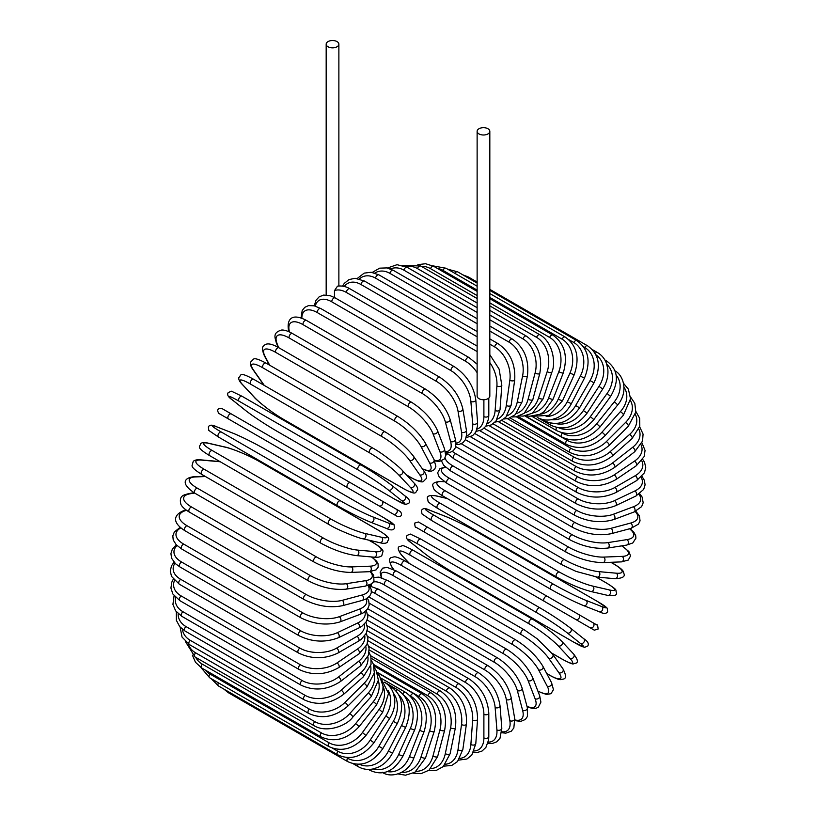 <?xml version="1.0" encoding="UTF-8"?>
<svg xmlns="http://www.w3.org/2000/svg" width="816" height="816" viewBox="0 0 816 816"><rect width="100%" height="100%" fill="white"/><g stroke="black" fill="none" stroke-linecap="round" stroke-linejoin="round"><path stroke-width="1.22" d="M418.557 522.046L592.946 622.73A2.887 2.356 120 0 1 593.548 626.413A2.887 2.356 120 0 1 590.07 627.728L584.684 624.628A2.887 1.663 120 0 0 584.705 624.638M334.478 290.639L337.498 286.161C344.434 285.192 349.554 288.538 349.88 288.772A2.887 1.663 -60 0 0 347.657 289.547A2.887 1.663 -60 0 0 346.392 292.454A25.959 14.994 -120 0 0 334.478 290.639L334.478 297.514M328.032 41.596A6.344 3.662 0 0 0 326.176 44.186A6.344 3.662 0 0 0 330.092 47.573A6.344 3.662 0 0 0 337.008 46.777A6.344 3.662 0 0 0 338.875 44.186A6.344 3.662 0 0 0 334.958 40.8A6.344 3.662 0 0 0 328.032 41.596M477.125 131.335L477.125 396.086A6.344 3.662 0 0 0 481.042 399.473A6.344 3.662 0 0 0 487.968 398.677A6.344 3.662 0 0 0 489.824 396.086L489.824 131.335A6.344 3.662 0 0 0 485.908 127.949A6.344 3.662 0 0 0 478.992 128.744A6.344 3.662 0 0 0 477.125 131.335A6.344 3.662 0 0 0 481.042 134.722A6.344 3.662 0 0 0 487.968 133.926A6.344 3.662 0 0 0 489.824 131.335M347.555 487.713L228.429 418.934A2.887 1.663 -60 0 1 228.429 415.609A2.887 1.663 -60 0 1 231.316 413.936L350.441 482.715A2.887 1.663 120 0 0 347.555 484.388A2.887 1.663 120 0 0 347.555 487.713L378.899 505.808A2.887 2.356 -60 0 0 382.378 504.492A2.887 2.356 -60 0 0 381.786 500.81L400.33 511.52M393.322 514.141L378.899 505.808L393.322 514.141A2.887 2.356 -60 0 0 396.8 512.815A2.887 2.356 -60 0 0 396.209 509.143L400.452 511.591C402.563 515.069 401.584 516.722 397.525 516.559L393.322 514.141M268.811 442.252L387.947 511.03A2.887 1.663 120 0 0 387.967 511.04L268.811 442.252A2.887 1.663 120 0 0 268.841 442.272L237.476 424.157L268.811 442.252M228.429 418.934L237.476 424.157A2.887 2.356 120 0 1 237.436 424.136M367.18 620.048L469.006 678.841C481.073 687.113 487.672 698.547 488.804 713.133L488.804 736.695A2.887 1.663 180 0 1 487.03 738.225A2.887 1.663 180 0 1 483.888 737.868L483.888 714.316A25.959 14.994 -120 0 0 465.528 682.513L367.261 625.78M474.178 750.965A25.959 14.994 -120 0 0 483.888 737.868M469.006 678.841A2.887 1.663 120 0 0 466.783 679.616A2.887 1.663 120 0 0 465.528 682.513M488.804 713.133A2.887 1.663 180 0 1 487.03 714.673A2.887 1.663 180 0 1 483.888 714.316M487.846 743.366L492.405 743.478L496.73 741.826L499.984 738.307L501.809 728.29A2.887 1.805 175.5 0 1 500.106 730.116A2.887 1.805 175.5 0 1 496.903 729.902L495.128 707.462A25.959 13.627 -124.2 0 0 475.167 676.668L367.822 614.693M488.203 742.101A25.959 13.627 -124.2 0 0 496.903 729.902M501.809 728.29L500.035 705.85A2.887 1.805 175.5 0 1 498.331 707.676A2.887 1.805 175.5 0 1 495.128 707.462M500.035 705.85C497.882 692.009 490.753 680.983 478.645 672.792A2.887 1.663 120 0 0 476.34 673.649A2.887 1.663 120 0 0 475.167 676.668M501.748 732.737L505.818 733.166L511.285 731.207L513.845 727.943L514.702 718.621A2.887 1.928 170.5 0 1 513.101 720.732A2.887 1.928 170.5 0 1 509.847 720.671L506.297 699.516A25.959 12.158 -128 0 0 484.755 669.885L369.22 603.177M501.84 731.768A25.959 12.158 -128 0 0 509.847 720.671M514.702 718.621L511.153 697.476A2.887 1.928 170.5 0 1 509.561 699.587A2.887 1.928 170.5 0 1 506.297 699.516M511.153 697.476C507.991 684.451 500.341 673.904 488.203 665.815A2.887 1.663 120 0 0 485.826 666.764A2.887 1.663 120 0 0 484.755 669.885M369.077 597.037A2.887 1.663 120 0 0 368.924 596.965L488.203 665.815M514.947 720.62L520.7 721.405L525.392 719.457L527.422 716.438L527.36 707.758A2.887 2.04 165 0 1 525.922 710.155A2.887 2.04 165 0 1 522.597 710.246L517.324 690.55A25.959 10.598 -131.6 0 0 494.21 662.215L375.085 593.436A25.959 10.598 -131.6 0 0 371.443 591.651M514.876 719.916A25.959 10.598 -131.6 0 0 522.597 710.246M527.36 707.758L522.077 688.051A2.887 2.04 165 0 1 520.639 690.448A2.887 2.04 165 0 1 517.324 690.55M522.077 688.051C517.925 675.944 509.776 665.917 497.627 657.971A2.887 1.663 120 0 0 495.159 659.012A2.887 1.663 120 0 0 494.21 662.215M497.627 657.971L378.491 589.193A2.887 1.663 120 0 0 376.033 590.233A2.887 1.663 120 0 0 375.085 593.436M527.116 706.86L532.246 708.41L536 708.288L538.315 707.227L540.906 702.107L539.682 695.773A2.887 2.132 158.9 0 1 538.448 698.455A2.887 2.132 158.9 0 1 535.082 698.72L528.105 680.615A25.959 8.956 -134.9 0 0 503.462 653.718L384.336 584.939A25.959 8.956 -134.9 0 0 373.32 582.155M526.993 706.391A25.959 8.956 -134.9 0 0 535.082 698.72M371.596 583.848A25.959 8.956 -134.9 0 0 371.219 586.204M539.682 695.773L532.705 677.668A2.887 2.132 158.9 0 1 531.471 680.35A2.887 2.132 158.9 0 1 528.105 680.615M532.705 677.668C527.595 666.55 518.966 657.104 506.818 649.312A2.887 1.663 120 0 0 504.288 650.454A2.887 1.663 120 0 0 503.462 653.718M506.818 649.312L387.692 580.533A2.887 1.663 120 0 0 385.152 581.675A2.887 1.663 120 0 0 384.336 584.939M537.958 691.285L546.404 694.457L551.004 693.702L553.452 689.653L551.585 682.757A2.887 2.213 152.2 0 1 550.606 685.715A2.887 2.213 152.2 0 1 547.179 686.164L538.56 669.793A25.959 7.252 -138.1 0 0 512.438 644.467L393.312 575.688A25.959 7.252 -138.1 0 0 381.786 577.81M537.846 691.009A25.959 7.252 -138.1 0 0 547.179 686.164M551.585 682.757L542.956 666.386A2.887 2.213 152.2 0 1 541.987 669.344A2.887 2.213 152.2 0 1 538.56 669.793M542.956 666.386C536.928 656.35 527.85 647.516 515.732 639.897A2.887 1.663 120 0 0 513.121 641.141A2.887 1.663 120 0 0 512.438 644.467M515.732 639.897L396.607 571.118A2.887 1.663 120 0 0 393.995 572.363A2.887 1.663 120 0 0 393.312 575.688M546.669 673.435L549.637 675.148A2.887 1.663 120 0 0 549.964 675.444C561.296 681.482 560.725 679.31 563.285 679.096C566.345 678.596 566.233 675.179 562.948 668.824A2.887 2.275 144.9 0 1 562.285 672.027A2.887 2.275 144.9 0 1 558.817 672.68L548.617 658.175A25.959 5.488 -141.2 0 0 521.077 634.511L401.951 565.733A25.959 5.488 -141.2 0 0 392.771 568.201L393.761 569.609M549.637 675.148A25.959 5.488 -141.2 0 0 558.817 672.68M562.948 668.824L552.748 654.32A2.887 2.275 144.9 0 1 552.085 657.523A2.887 2.275 144.9 0 1 548.617 658.175M524.617 630.115A2.887 1.663 120 0 0 524.29 629.819A2.887 1.663 120 0 0 521.608 631.166A2.887 1.663 120 0 0 521.077 634.511M405.481 561.337A2.887 1.663 120 0 0 405.154 561.041A2.887 1.663 120 0 0 402.472 562.387A2.887 1.663 120 0 0 401.951 565.733M552.748 654.32L537.193 638.785L524.29 629.819L405.154 561.041C393.822 555.002 394.393 557.175 391.833 557.399C388.773 557.889 388.885 561.306 392.18 567.661A2.887 2.275 -35.1 0 0 392.771 568.201M551.932 653.208L562.071 659.063A2.887 1.663 120 0 0 562.295 659.246C575.892 666.325 572.026 663.357 575.647 663.235C578.493 662.592 577.83 659.542 573.679 654.095A2.887 2.315 137 0 1 573.393 657.512A2.887 2.315 137 0 1 569.894 658.379L558.195 645.833A25.959 3.682 -144.2 0 0 529.309 623.954L410.183 555.176A25.959 3.682 -144.2 0 0 402.349 555.859L409.55 563.581M562.071 659.063A25.959 3.682 -144.2 0 0 569.894 658.379M573.679 654.095L561.979 641.549A2.887 2.315 137 0 1 561.694 644.966A2.887 2.315 137 0 1 558.195 645.833M532.654 619.324A2.887 1.663 120 0 0 532.42 619.14A2.887 1.663 120 0 0 529.666 620.588A2.887 1.663 120 0 0 529.309 623.954M413.518 550.545A2.887 1.663 120 0 0 413.294 550.361A2.887 1.663 120 0 0 410.54 551.81A2.887 1.663 120 0 0 410.183 555.176M561.979 641.549C554.288 633.848 544.435 626.372 532.42 619.14L413.294 550.361C399.707 543.283 403.563 546.251 399.942 546.363C397.106 547.016 397.759 550.066 401.911 555.512A2.887 2.315 -43 0 0 402.349 555.859M573.781 642.182A2.887 1.663 120 0 0 573.903 642.263L584.562 647.374L587.775 645.997C589.162 643.783 587.806 641.345 583.705 638.683A2.887 2.346 128.6 0 1 583.848 642.263A2.887 2.346 128.6 0 1 580.339 643.355L567.232 632.879A25.959 1.846 -147.1 0 0 537.071 612.857L417.945 544.078A25.959 1.846 -147.1 0 0 411.386 542.905L424.493 553.381A25.959 1.846 -147.1 0 0 454.655 573.403L573.781 642.182A25.959 1.846 -147.1 0 0 580.339 643.355M583.471 638.52A2.887 2.346 128.6 0 1 583.705 638.683L570.588 628.208A2.887 2.346 128.6 0 1 570.731 631.788A2.887 2.346 128.6 0 1 567.232 632.879M539.947 607.879L421.066 539.243A2.887 1.663 120 0 0 420.944 539.162L540.08 607.94A2.887 1.663 120 0 1 540.192 608.022A25.959 1.846 32.9 0 1 570.353 628.045A2.887 2.346 128.6 0 1 570.588 628.208C562.204 621.751 552.034 614.999 540.08 607.94A2.887 1.663 120 0 0 537.254 609.501A2.887 1.663 120 0 0 537.071 612.857M410.927 542.538A2.887 2.346 -51.4 0 0 411.142 542.742C407.041 540.08 405.685 537.642 407.072 535.429L410.295 534.052L420.944 539.162A2.887 1.663 120 0 0 418.129 540.722A2.887 1.663 120 0 0 417.945 544.078M424.045 553.024A2.887 2.346 -51.4 0 0 424.259 553.217L411.142 542.742A2.887 2.346 -51.4 0 0 411.386 542.905M573.903 642.263L454.777 573.485C442.823 566.426 432.643 559.674 424.259 553.217A2.887 2.346 -51.4 0 0 424.493 553.381M592.946 622.73L578.524 614.407A2.887 2.356 120 0 1 579.125 618.079A2.887 2.356 120 0 1 575.637 619.405L594.303 630.176L598.148 629.024C597.73 625.576 597.363 624.271 597.057 625.097L592.946 622.73M578.524 614.407L418.445 521.985L414.599 523.138C415.018 526.585 415.385 527.891 415.691 527.054L419.791 529.421A2.887 2.356 -60 0 0 419.791 529.421L465.559 555.849A2.887 1.663 -60 0 1 465.559 555.849L584.684 624.628M547.189 596.312A2.887 1.663 120 0 0 544.303 597.975A2.887 1.663 120 0 0 544.303 601.31L425.177 532.532A2.887 1.663 120 0 1 425.177 529.196A2.887 1.663 120 0 1 428.053 527.534M478.196 532.624A25.959 1.846 27.1 0 0 445.771 516.518L430.144 510.408A25.959 1.846 27.1 0 0 434.438 515.498L553.574 584.276A25.959 1.846 27.1 0 0 585.99 600.382L601.616 606.502A2.887 2.346 111.4 0 1 602.422 610.082A2.887 2.346 111.4 0 1 599.26 611.745C603.616 613.969 606.4 613.928 607.624 611.623L607.206 608.144L597.455 601.474A2.887 1.663 120 0 0 597.322 601.402L478.196 532.624A2.887 1.663 -60 0 1 478.329 532.695A2.887 1.663 -60 0 1 478.451 532.777M601.616 606.502A25.959 1.846 27.1 0 0 597.322 601.402M585.99 600.382A2.887 2.346 111.4 0 1 586.796 603.962A2.887 2.346 111.4 0 1 583.634 605.625L599.26 611.745A2.887 2.346 111.4 0 1 598.995 611.623M550.698 589.254L431.817 520.618A2.887 1.663 120 0 1 431.684 520.557L550.82 589.336A2.887 1.663 120 0 0 550.953 589.397A25.959 1.846 -152.9 0 0 583.369 605.503A2.887 2.346 111.4 0 0 583.634 605.625C573.842 601.596 562.907 596.159 550.82 589.336A2.887 1.663 120 0 1 550.759 586.112A2.887 1.663 120 0 1 553.574 584.276M434.438 515.498A2.887 1.663 120 0 0 431.623 517.334A2.887 1.663 120 0 0 431.684 520.557L421.943 513.886L421.525 510.408C422.749 508.103 425.534 508.052 429.889 510.275A2.887 2.346 -68.6 0 0 429.593 510.194M430.144 510.408A2.887 2.346 -68.6 0 0 429.889 510.275L445.516 516.395A2.887 2.346 -68.6 0 0 445.24 516.314M445.771 516.518A2.887 2.346 -68.6 0 0 445.516 516.395C455.297 520.435 466.242 525.861 478.329 532.695L597.455 601.474M447.137 498.484L436.856 496.108A25.959 3.682 24.2 0 0 440.171 503.227L559.297 572.006A25.959 3.682 24.2 0 0 592.702 586.082L609.409 589.948A2.887 2.315 103 0 1 610.409 593.405A2.887 2.315 103 0 1 607.594 595.364C614.377 596.231 617.345 595.282 616.498 592.498C614.785 589.295 619.283 591.161 606.359 582.93A2.887 1.663 120 0 0 606.084 582.818L595.945 576.963M609.409 589.948A25.959 3.682 24.2 0 0 606.084 582.818M592.702 586.082A2.887 2.315 103 0 1 593.691 589.54A2.887 2.315 103 0 1 590.876 591.498L607.594 595.364M559.297 572.006A2.887 1.663 120 0 0 556.573 573.995A2.887 1.663 120 0 0 556.685 577.106A2.887 1.663 120 0 0 556.961 577.218M440.171 503.227A2.887 1.663 120 0 0 437.437 505.216A2.887 1.663 120 0 0 437.56 508.327A2.887 1.663 120 0 0 437.835 508.439M436.856 496.108A2.887 2.315 -77 0 0 436.336 495.893C429.542 495.026 426.574 495.975 427.431 498.76C429.134 501.962 424.636 500.096 437.56 508.327L556.685 577.106C568.966 583.889 580.36 588.683 590.876 591.498M444.465 481.787L442.741 481.634A25.959 5.488 21.2 0 0 445.21 490.814L564.335 559.592A25.959 5.488 21.2 0 0 598.597 571.618L616.253 573.189A2.887 2.275 95.1 0 1 617.426 576.524A2.887 2.275 95.1 0 1 614.978 578.697C622.129 578.371 625.148 576.759 624.036 573.862C622.955 571.526 625.117 570.945 614.224 564.142A2.887 1.663 120 0 0 613.795 564.019L610.827 562.295M616.253 573.189A25.959 5.488 21.2 0 0 613.795 564.019M598.597 571.618A2.887 2.275 95.1 0 1 599.76 574.943A2.887 2.275 95.1 0 1 597.312 577.116L614.978 578.697M564.335 559.592A2.887 1.663 120 0 0 561.694 561.724A2.887 1.663 120 0 0 561.867 564.723L576.086 571.414L597.312 577.116M445.21 490.814A2.887 1.663 120 0 0 442.568 492.946A2.887 1.663 120 0 0 442.741 495.944L561.867 564.723M442.741 481.634A2.887 2.275 -84.9 0 0 441.986 481.389C434.836 481.726 431.817 483.337 432.919 486.234C434.01 488.56 431.837 489.141 442.741 495.944M445.577 467.323A25.959 7.252 18.1 0 0 449.504 478.36L568.63 547.138A25.959 7.252 18.1 0 0 603.626 557.093L622.118 556.379A25.959 7.252 18.1 0 0 621.639 545.873M622.118 556.379A2.887 2.213 87.8 0 1 623.434 559.572A2.887 2.213 87.8 0 1 621.364 561.887L628.269 560.072L630.554 555.91L628.901 551.555L621.935 545.833M603.626 557.093A2.887 2.213 87.8 0 1 604.942 560.286A2.887 2.213 87.8 0 1 602.881 562.612L621.364 561.887M568.63 547.138A2.887 1.663 120 0 0 566.1 549.392A2.887 1.663 120 0 0 566.324 552.269C578.983 558.96 591.161 562.408 602.881 562.612M449.504 478.36A2.887 1.663 120 0 0 446.964 480.614A2.887 1.663 120 0 0 447.199 483.49L566.324 552.269M445.118 457.817A25.959 8.956 14.9 0 0 453.023 465.956L572.159 534.735A25.959 8.956 14.9 0 0 607.767 542.63L626.933 539.621A25.959 8.956 14.9 0 0 629.534 528.778M626.933 539.621A2.887 2.132 81.1 0 1 628.391 542.671A2.887 2.132 81.1 0 1 626.688 545.078L632.777 542.977L635.919 538.162L635.684 535.633L633.91 532.318L630.003 528.656M447.566 453.961A25.959 8.956 14.9 0 0 445.709 455.481M607.767 542.63A2.887 2.132 81.1 0 1 609.226 545.68A2.887 2.132 81.1 0 1 607.512 548.097L626.688 545.078M572.159 534.735A2.887 1.663 120 0 0 569.741 537.081A2.887 1.663 120 0 0 570.017 539.855C582.838 546.475 595.333 549.219 607.512 548.097M453.023 465.956A2.887 1.663 120 0 0 450.605 468.302A2.887 1.663 120 0 0 450.891 471.077L570.017 539.855M452.39 451.442A25.959 10.598 11.6 0 0 455.756 453.696L574.882 522.475A25.959 10.598 11.6 0 0 610.98 528.329L630.686 523.046A25.959 10.598 11.6 0 0 635.195 511.53M630.686 523.046A2.887 2.04 75 0 1 632.257 525.963A2.887 2.04 75 0 1 630.901 528.411L638.449 524.127L640.05 520.853L639.387 515.824L635.837 511.234M610.98 528.329A2.887 2.04 75 0 1 612.551 531.247A2.887 2.04 75 0 1 611.194 533.695L630.901 528.411M574.882 522.475A2.887 1.663 120 0 0 572.597 524.902A2.887 1.663 120 0 0 572.914 527.554C585.878 534.103 598.638 536.153 611.194 533.695M455.756 453.696A2.887 1.663 120 0 0 453.461 456.124A2.887 1.663 120 0 0 453.788 458.776L572.914 527.554M461.264 443.751L576.8 510.459A25.959 12.158 8 0 0 613.244 514.294L633.328 506.787A25.959 12.158 8 0 0 638.938 494.302M633.328 506.787A2.887 1.928 69.5 0 1 635.011 509.582A2.887 1.928 69.5 0 1 633.981 512.02L641.631 506.624L643.181 502.768L642.131 497.056L639.734 493.741M613.244 514.294A2.887 1.928 69.5 0 1 614.927 517.089A2.887 1.928 69.5 0 1 613.897 519.527L633.981 512.02M576.8 510.459A2.887 1.663 120 0 0 574.637 512.938A2.887 1.663 120 0 0 575.005 515.477C588.071 521.944 601.035 523.301 613.897 519.527M455.879 446.699L455.736 446.617A2.887 1.663 120 0 0 455.879 446.699L575.005 515.477M470.536 436.784L577.881 498.76A25.959 13.627 4.2 0 0 614.53 500.647L634.848 490.967A25.959 13.627 4.2 0 0 641.07 477.329M634.848 490.967A2.887 1.805 64.5 0 1 636.643 493.629A2.887 1.805 64.5 0 1 635.919 496.026L643.671 489.427L645.089 484.847L644.354 480.277L641.988 476.391M614.53 500.647A2.887 1.805 64.5 0 1 616.325 503.309A2.887 1.805 64.5 0 1 615.59 505.706L635.919 496.026M577.881 498.76A2.887 1.663 120 0 0 575.861 501.279A2.887 1.663 120 0 0 576.259 503.707C589.417 510.102 602.524 510.765 615.59 505.706M479.859 430.746L578.126 487.489A25.959 14.994 0 0 0 614.846 487.489L635.246 475.708A25.959 14.994 0 0 0 641.723 460.754M635.246 475.708A2.887 1.663 60 0 1 637.133 478.247A2.887 1.663 60 0 1 636.684 480.563L644.477 472.77L645.731 467.425L644.528 462.244L642.702 459.367M614.846 487.489A2.887 1.663 60 0 1 616.733 490.028A2.887 1.663 60 0 1 616.284 492.334L636.684 480.563M578.126 487.489A2.887 1.663 120 0 0 576.239 490.028A2.887 1.663 120 0 0 576.688 492.334C589.886 498.647 603.085 498.647 616.284 492.334M489.172 425.697L577.524 476.707A25.959 16.238 -4.5 0 0 614.173 474.902L634.501 461.122A25.959 16.238 -4.5 0 0 640.978 444.689M634.501 461.122A2.887 1.51 55.8 0 1 636.47 463.539A2.887 1.51 55.8 0 1 636.296 465.752L644.12 456.623L645.068 450.463L641.927 442.792M614.173 474.902A2.887 1.51 55.8 0 1 616.151 477.329A2.887 1.51 55.8 0 1 615.978 479.533L636.296 465.752M577.524 476.707A2.887 1.663 120 0 0 575.79 479.257A2.887 1.663 120 0 0 576.259 481.45C589.489 487.693 602.728 487.05 615.978 479.533M498.403 421.668L576.096 466.528A25.959 17.36 -9.5 0 0 612.53 463.009L632.624 447.321A25.959 17.36 -9.5 0 0 638.846 429.236M632.624 447.321A2.887 1.346 52 0 1 634.685 449.626A2.887 1.346 52 0 1 634.746 451.707L642.569 441.048L643.069 434.081L639.652 426.778M612.53 463.009A2.887 1.346 52 0 1 614.591 465.314A2.887 1.346 52 0 1 614.662 467.395L634.746 451.707M576.096 466.528A2.887 1.663 120 0 0 574.505 469.057A2.887 1.663 120 0 0 575.005 471.138C588.244 477.309 601.463 476.065 614.662 467.395M507.481 418.7L573.832 457.001A25.959 18.36 -15 0 0 609.919 451.88L629.626 434.408A25.959 18.36 -15 0 0 635.338 414.477M629.626 434.408A2.887 1.173 48.4 0 1 631.768 436.591A2.887 1.173 48.4 0 1 632.074 438.529L639.805 426.156L639.642 418.231L635.868 411.448M609.919 451.88A2.887 1.173 48.4 0 1 612.071 454.063A2.887 1.173 48.4 0 1 612.367 456.001L632.074 438.529M573.832 457.001A2.887 1.663 120 0 0 572.393 459.5A2.887 1.663 120 0 0 572.914 461.468C586.143 467.588 599.301 465.763 612.367 456.001M516.334 416.792L570.761 448.219A25.959 19.217 -21.1 0 0 606.37 441.599L625.535 422.484A25.959 19.217 -21.1 0 0 630.411 400.483M625.535 422.484A2.887 1 45.1 0 1 627.769 424.555A2.887 1 45.1 0 1 628.279 426.329L635.807 412.039L634.817 403.379L630.523 396.933M606.37 441.599A2.887 1 45.1 0 1 608.593 443.68A2.887 1 45.1 0 1 609.103 445.454L628.279 426.329M570.761 448.219A2.887 1.663 120 0 0 570.017 452.523C583.226 458.592 596.261 456.246 609.103 445.454M524.892 415.976L566.906 440.232A25.959 19.921 -27.8 0 0 601.902 432.266L620.395 411.631A25.959 19.921 -27.8 0 0 624.046 387.355M620.395 411.631A2.887 0.806 41.9 0 1 622.69 413.59A2.887 0.806 41.9 0 1 623.404 415.201L630.544 398.769L628.381 389.161L623.587 383.398M601.902 432.266A2.887 0.806 41.9 0 1 604.207 434.224A2.887 0.806 41.9 0 1 604.911 435.826L623.404 415.201M566.906 440.232A2.887 1.663 120 0 0 566.324 444.363C579.513 450.401 592.375 447.556 604.911 435.826M561.622 432.715L562.295 433.102A25.959 20.482 -35.1 0 0 596.557 423.932L614.213 401.951A25.959 20.482 -35.1 0 0 616.172 375.227M614.213 401.951A2.887 0.612 38.8 0 1 616.6 403.798A2.887 0.612 38.8 0 1 617.488 405.205C628.871 392.088 623.516 374.381 614.224 370.525M596.557 423.932A2.887 0.612 38.8 0 1 598.934 425.768A2.887 0.612 38.8 0 1 599.821 427.186L617.488 405.205M562.295 433.102A2.887 1.663 120 0 0 561.867 437.06C575.035 443.068 587.683 439.783 599.821 427.186M558.909 427.87A25.959 20.879 -43 0 0 590.356 416.66L607.073 393.506L610.582 396.443C619.528 381.031 618.12 369.158 606.359 360.815A2.887 1.663 120 0 0 605.309 360.774M607.073 393.506A25.959 20.879 -43 0 0 606.778 364.283M590.356 416.66L593.864 419.608L610.582 396.443M556.604 427.472A2.887 1.663 120 0 0 556.685 430.654C569.833 436.652 582.226 432.97 593.864 419.608M555.512 423.504A25.959 21.114 -51.4 0 0 583.369 410.519L598.995 386.356L602.728 388.967C606.778 382.51 608.471 375.901 607.808 369.158L606.625 363.834C604.84 358.846 601.78 355.082 597.455 352.553A2.887 1.663 120 0 0 595.15 353.42M598.995 386.356A25.959 21.114 -51.4 0 0 595.874 354.746M583.369 410.519L587.102 413.131L602.728 388.967M550.331 423.055A2.887 1.663 120 0 0 550.82 425.207C563.938 431.205 576.035 427.176 587.102 413.131M551.3 419.689A25.959 21.196 -60 0 0 575.637 405.542L590.07 380.562L594.007 382.837C601.463 366.496 599.311 354.154 587.571 345.811A2.887 1.663 120 0 0 584.684 347.473L583.501 346.79M590.07 380.562A25.959 21.196 -60 0 0 584.684 347.473M466.946 277.205A2.887 1.663 -60 0 1 468.445 277.032L477.125 282.05M575.637 405.542L579.584 407.816L594.007 382.837M543.721 419.73A2.887 1.663 120 0 0 544.303 420.76C557.399 426.758 569.16 422.443 579.584 407.816M546.149 416.548A25.959 21.114 -68.6 0 0 567.232 401.778L580.339 376.166L584.47 378.094C591.1 361.478 588.54 348.983 576.79 340.629A2.887 1.663 120 0 0 573.781 342.516L568.64 339.548M580.339 376.166A25.959 21.114 -68.6 0 0 573.781 342.516M454.869 273.35A2.887 1.663 -60 0 1 457.664 271.85L477.125 283.091M567.232 401.778L571.363 403.706L584.47 378.094M540.019 414.242A25.959 20.879 -77 0 0 558.195 399.248L569.894 373.198L574.199 374.768C579.952 358 576.953 345.423 565.182 337.039A2.887 1.663 120 0 0 562.071 339.15L489.824 297.442M569.894 373.198A25.959 20.879 -77 0 0 562.071 339.15M477.125 290.119L442.945 270.371A2.887 1.663 -60 0 1 446.056 268.26L477.125 286.202M442.945 270.371A25.959 20.879 -77 0 0 437.182 268.311M558.195 399.248L562.499 400.819L574.199 374.768M532.93 412.916A25.959 20.482 -84.9 0 0 548.617 397.973L558.817 371.688A2.887 0.612 21.2 0 0 561.602 372.83A2.887 0.612 21.2 0 0 563.275 372.892C568.109 356.082 564.641 343.485 552.85 335.09A2.887 1.663 120 0 0 549.637 337.426L489.824 302.899M558.817 371.688A25.959 20.482 -84.9 0 0 549.637 337.426M477.125 295.565L430.511 268.648A2.887 1.663 -60 0 1 433.714 266.312L477.125 291.373M430.511 268.648A25.959 20.482 -84.9 0 0 421.433 266.404M548.617 397.973A2.887 0.612 21.2 0 0 551.402 399.116A2.887 0.612 21.2 0 0 553.075 399.177L563.275 372.892M524.994 412.692A25.959 19.921 -92.2 0 0 538.56 397.973L547.179 371.647A2.887 0.806 18.1 0 0 550.025 372.657A2.887 0.806 18.1 0 0 551.769 372.473C556.216 362.732 552.585 341.751 539.876 334.784A2.887 1.663 120 0 0 536.581 337.355L489.824 310.355M547.179 371.647A25.959 19.921 -92.2 0 0 536.581 337.355M477.125 303.032L417.455 268.576A2.887 1.663 -60 0 1 420.74 266.006L477.125 298.554M417.455 268.576A25.959 19.921 -92.2 0 0 405.97 266.669M538.56 397.973A2.887 0.806 18.1 0 0 541.406 398.983A2.887 0.806 18.1 0 0 543.15 398.8L551.769 372.473M516.334 413.63A25.959 19.217 -98.9 0 0 528.105 399.228L535.082 373.065A2.887 1 14.9 0 0 537.989 373.952A2.887 1 14.9 0 0 539.784 373.504C542.701 356.99 538.223 344.525 526.361 336.121A2.887 1.663 120 0 0 522.995 338.915L489.824 319.77M535.082 373.065A25.959 19.217 -98.9 0 0 522.995 338.915M477.125 312.436L403.869 270.137A2.887 1.663 -60 0 1 407.225 267.342L477.125 307.703M403.869 270.137A25.959 19.217 -98.9 0 0 390.385 268.923M528.105 399.228A2.887 1 14.9 0 0 531.012 400.115A2.887 1 14.9 0 0 532.807 399.667L539.784 373.504M507.073 415.762A25.959 18.36 -105 0 0 517.324 401.737L522.597 375.941A2.887 1.173 11.6 0 0 525.565 376.706A2.887 1.173 11.6 0 0 527.401 375.992C529.319 359.795 524.321 347.494 512.407 339.099A2.887 1.663 120 0 0 508.99 342.118L489.824 331.051M522.597 375.941A25.959 18.36 -105 0 0 508.99 342.118M477.125 323.728L389.864 273.34A2.887 1.663 -60 0 1 393.271 270.32L477.125 318.73M389.864 273.34A25.959 18.36 -105 0 0 374.83 273.034M517.324 401.737A2.887 1.173 11.6 0 0 520.292 402.502A2.887 1.173 11.6 0 0 522.118 401.788L527.401 375.992M497.352 419.087A25.959 17.36 -110.5 0 0 506.297 405.491L509.847 380.256A2.887 1.346 8 0 0 512.866 380.888A2.887 1.346 8 0 0 514.712 379.899C515.62 364.13 510.092 352.063 498.127 343.689A2.887 1.663 120 0 0 496.067 344.291A2.887 1.663 120 0 0 494.669 346.933L489.824 344.138M509.847 380.256A25.959 17.36 -110.5 0 0 494.669 346.933M477.125 336.804L375.544 278.154A2.887 1.663 -60 0 1 376.941 275.512A2.887 1.663 -60 0 1 378.991 274.91L477.125 331.561M375.544 278.154A25.959 17.36 -110.5 0 0 359.417 278.909M506.297 405.491A2.887 1.346 8 0 0 509.327 406.123A2.887 1.346 8 0 0 511.163 405.144L514.712 379.899M487.295 423.565A25.959 16.238 -115.5 0 0 495.128 410.448L496.903 385.958A25.959 16.238 -115.5 0 0 489.824 362.559M496.903 385.958A2.887 1.51 4.2 0 0 499.994 386.458A2.887 1.51 4.2 0 0 501.82 385.203L499.096 369.056L489.824 354.674M477.125 351.574L361.019 284.539A2.887 1.663 -60 0 1 362.355 281.765A2.887 1.663 -60 0 1 364.497 281.071L477.125 346.106M361.019 284.539A25.959 16.238 -115.5 0 0 344.281 286.426M495.128 410.448A2.887 1.51 4.2 0 0 498.209 410.948A2.887 1.51 4.2 0 0 500.035 409.693L501.82 385.203M477.125 372.698A25.959 14.994 -120 0 0 465.528 361.233L346.392 292.454M477.013 429.155A25.959 14.994 -120 0 0 483.888 416.588L483.888 399.748M483.888 416.588A2.887 1.663 0 0 0 487.03 416.945A2.887 1.663 0 0 0 488.804 415.405L488.6 418.659L485.897 426.136L482.021 429.777L476.177 431.389M477.125 364.211L469.006 357.551A2.887 1.663 120 0 0 466.783 358.326A2.887 1.663 120 0 0 465.528 361.233M454.39 366.731A2.887 1.663 120 0 0 452.084 367.588A2.887 1.663 120 0 0 450.922 370.607L331.786 301.828A2.887 1.663 -60 0 1 332.959 298.809A2.887 1.663 -60 0 1 335.264 297.952L454.39 366.731C466.497 374.921 473.637 385.948 475.789 399.789A2.887 1.805 -4.5 0 1 474.076 401.615A2.887 1.805 -4.5 0 1 470.873 401.401A25.959 13.627 -124.2 0 0 450.922 370.607M466.568 435.764A25.959 13.627 -124.2 0 0 472.658 423.841L470.873 401.401M331.786 301.828A25.959 13.627 -124.2 0 0 315.333 306.112M472.658 423.841A2.887 1.805 -4.5 0 0 475.861 424.055A2.887 1.805 -4.5 0 0 477.564 422.229L475.789 399.789M439.885 377.308A2.887 1.663 120 0 0 437.509 378.257A2.887 1.663 120 0 0 436.438 381.378L317.312 312.599A2.887 1.663 -60 0 1 318.373 309.478A2.887 1.663 -60 0 1 320.759 308.53L439.885 377.308C452.033 385.387 459.683 395.944 462.835 408.959A2.887 1.928 -9.5 0 1 461.244 411.07A2.887 1.928 -9.5 0 1 457.99 411.009A25.959 12.158 -128 0 0 436.438 381.378M456.032 443.272A25.959 12.158 -128 0 0 461.53 432.164L457.99 411.009M317.312 312.599A25.959 12.158 -128 0 0 301.869 318.23M461.53 432.164A2.887 1.928 -9.5 0 0 464.783 432.225A2.887 1.928 -9.5 0 0 466.385 430.114L462.835 408.959M425.605 389.212A2.887 1.663 120 0 0 423.147 390.252A2.887 1.663 120 0 0 422.198 393.455L303.062 324.676A2.887 1.663 -60 0 1 304.021 321.473A2.887 1.663 -60 0 1 306.479 320.433L425.605 389.212C437.764 397.157 445.913 407.184 450.065 419.291A2.887 2.04 -15 0 1 448.627 421.688A2.887 2.04 -15 0 1 445.301 421.79A25.959 10.598 -131.6 0 0 422.198 393.455M445.383 451.544A25.959 10.598 -131.6 0 0 450.585 441.487L445.301 421.79M303.062 324.676A25.959 10.598 -131.6 0 0 289.456 331.806L289.507 331.99M450.585 441.487A2.887 2.04 -15 0 0 453.9 441.395A2.887 2.04 -15 0 0 455.338 438.998L450.065 419.291M289.456 331.806A2.887 2.04 165 0 1 288.64 330.806L288.884 331.704M411.662 402.339A2.887 1.663 120 0 0 409.122 403.481A2.887 1.663 120 0 0 408.296 406.756L289.17 337.977A2.887 1.663 -60 0 1 289.986 334.703A2.887 1.663 -60 0 1 292.526 333.56L411.662 402.339C423.8 410.132 432.429 419.587 437.549 430.695A2.887 2.132 -21.1 0 1 436.305 433.378A2.887 2.132 -21.1 0 1 432.939 433.643A25.959 8.956 -134.9 0 0 408.296 406.756M434.398 460.265A25.959 8.956 -134.9 0 0 439.916 451.748L432.939 433.643M289.17 337.977A25.959 8.956 -134.9 0 0 277.093 343.669L278.603 347.596M439.916 451.748A2.887 2.132 -21.1 0 0 443.282 451.483A2.887 2.132 -21.1 0 0 444.526 448.8L437.549 430.695M277.093 343.669A2.887 2.132 158.9 0 1 276.318 342.791L278.042 347.279M398.147 416.609A2.887 1.663 120 0 0 395.536 417.853A2.887 1.663 120 0 0 394.852 421.168L275.726 352.39A2.887 1.663 -60 0 1 276.4 349.075A2.887 1.663 -60 0 1 279.011 347.83L398.147 416.609C410.264 424.218 419.332 433.051 425.371 443.098A2.887 2.213 -27.8 0 1 424.391 446.046A2.887 2.213 -27.8 0 1 420.974 446.505A25.959 7.252 -138.1 0 0 394.852 421.168M422.29 468.731A25.959 7.252 -138.1 0 0 429.593 462.876L420.974 446.505M275.726 352.39A25.959 7.252 -138.1 0 0 265.118 356.521L269.708 365.242M429.593 462.876A2.887 2.213 -27.8 0 0 433.01 462.417A2.887 2.213 -27.8 0 0 433.99 459.469L425.371 443.098M265.118 356.521A2.887 2.213 152.2 0 1 264.415 355.807L269.249 364.966M385.489 432.194A2.887 1.663 120 0 0 385.172 431.899A2.887 1.663 120 0 0 382.48 433.245A2.887 1.663 120 0 0 381.959 436.591L262.834 367.812A2.887 1.663 -60 0 1 263.354 364.466A2.887 1.663 -60 0 1 266.036 363.12L385.172 431.899C397.239 439.324 406.725 447.494 413.62 456.399A2.887 2.275 -35.1 0 1 412.967 459.602A2.887 2.275 -35.1 0 1 409.499 460.255A25.959 5.488 -141.2 0 0 381.959 436.591M406.47 474.881L410.519 477.227A25.959 5.488 -141.2 0 0 419.699 474.759L409.499 460.255M262.834 367.812A25.959 5.488 -141.2 0 0 253.654 370.28L263.854 384.785A25.959 5.488 -141.2 0 0 264.333 385.458M419.699 474.759A2.887 2.275 -35.1 0 0 423.167 474.106A2.887 2.275 -35.1 0 0 423.82 470.903L413.62 456.399M410.519 477.227A2.887 1.663 120 0 0 410.846 477.523C418.006 481.369 422.209 482.674 423.433 481.45L426.38 478.411C426.89 476.483 426.044 473.984 423.82 470.903M263.854 384.785A2.887 2.275 144.9 0 1 263.252 384.244L263.996 385.264M253.654 370.28A2.887 2.275 144.9 0 1 253.052 369.74L263.252 384.244M373.055 448.28A2.887 1.663 120 0 0 372.83 448.096A2.887 1.663 120 0 0 370.076 449.545A2.887 1.663 120 0 0 369.719 452.911L250.583 384.132A2.887 1.663 -60 0 1 250.951 380.766A2.887 1.663 -60 0 1 253.705 379.318A2.887 1.663 -60 0 1 253.929 379.501M250.583 384.132A25.959 3.682 -144.2 0 0 242.76 384.815L254.459 397.361A25.959 3.682 -144.2 0 0 283.346 419.24L402.482 488.019A25.959 3.682 -144.2 0 0 410.305 487.336L398.606 474.8A25.959 3.682 -144.2 0 0 369.719 452.911M398.606 474.8A2.887 2.315 -43 0 0 402.104 473.923A2.887 2.315 -43 0 0 402.39 470.516C400.401 467.711 383.122 453.625 372.83 448.096L253.705 379.318C238.099 370.801 241.567 375.85 238.823 377.492C238.415 379.389 239.578 381.715 242.321 384.469L254.021 397.015A2.887 2.315 137 0 0 254.459 397.361M410.305 487.336A2.887 2.315 -43 0 0 413.804 486.469A2.887 2.315 -43 0 0 414.089 483.052L402.39 470.516M402.482 488.019A2.887 1.663 120 0 0 402.706 488.203C418.302 496.72 414.844 491.671 417.578 490.028C417.996 488.131 416.833 485.806 414.089 483.052M239.088 401.217A25.959 1.846 -147.1 0 0 232.529 400.044L245.647 410.519A25.959 1.846 -147.1 0 0 275.808 430.542L394.934 499.321A25.959 1.846 -147.1 0 0 401.492 500.494L388.375 490.018A2.887 2.346 -51.4 0 0 391.884 488.927A2.887 2.346 -51.4 0 0 391.741 485.347A2.887 2.346 -51.4 0 0 391.507 485.183A25.959 1.846 32.9 0 0 361.345 465.161A2.887 1.663 120 0 0 361.223 465.079A2.887 1.663 120 0 0 358.408 466.64A2.887 1.663 120 0 0 358.224 469.996L239.088 401.217A2.887 1.663 -60 0 1 239.272 397.861A2.887 1.663 -60 0 1 242.097 396.301A2.887 1.663 -60 0 1 242.219 396.382L361.09 465.018M388.375 490.018A25.959 1.846 -147.1 0 0 358.224 469.996M401.492 500.494A2.887 2.346 -51.4 0 0 404.991 499.402A2.887 2.346 -51.4 0 0 404.858 495.822A2.887 2.346 -51.4 0 0 404.614 495.659M225.93 410.836L396.209 509.143M231.316 413.936L221.728 408.408C217.668 408.245 216.699 409.897 218.8 413.375L237.476 424.157M340.425 500.81A2.887 1.663 120 0 0 337.61 502.656A2.887 1.663 120 0 0 337.671 505.869A2.887 1.663 120 0 0 337.804 505.94A25.959 1.846 -152.9 0 0 370.229 522.046A2.887 2.346 -68.6 0 0 370.484 522.169A2.887 2.346 -68.6 0 0 373.657 520.496A2.887 2.346 -68.6 0 0 372.851 516.916L388.477 523.036A25.959 1.846 27.1 0 0 384.183 517.946L265.047 449.167A25.959 1.846 27.1 0 0 232.631 433.061L217.005 426.941A25.959 1.846 27.1 0 0 221.299 432.031L340.425 500.81A25.959 1.846 27.1 0 0 372.851 516.916M337.549 505.787L218.678 437.162A2.887 1.663 -60 0 1 218.545 437.09A2.887 1.663 -60 0 1 218.484 433.877A2.887 1.663 -60 0 1 221.299 432.031M385.856 528.166A2.887 2.346 -68.6 0 0 386.111 528.289A2.887 2.346 -68.6 0 0 389.283 526.616A2.887 2.346 -68.6 0 0 388.477 523.036M232.091 432.847A2.887 2.346 111.4 0 1 232.366 432.939A2.887 2.346 111.4 0 1 232.631 433.061M216.454 426.727A2.887 2.346 111.4 0 1 216.74 426.819A2.887 2.346 111.4 0 1 217.005 426.941M209.916 455.746A2.887 1.663 -60 0 1 209.641 455.634L328.766 524.413C338.701 530.563 359.54 538.489 362.957 538.805A2.887 2.315 -77 0 0 365.772 536.846A2.887 2.315 -77 0 0 364.783 533.389L381.49 537.254A25.959 3.682 24.2 0 0 378.165 530.125L259.039 461.346A25.959 3.682 24.2 0 0 225.644 447.27L208.927 443.414A25.959 3.682 24.2 0 0 212.252 450.534L331.378 519.313A2.887 1.663 120 0 0 328.644 521.302A2.887 1.663 120 0 0 328.766 524.413A2.887 1.663 120 0 0 329.042 524.525M331.378 519.313A25.959 3.682 24.2 0 0 364.783 533.389M208.927 443.414A2.887 2.315 103 0 0 208.406 443.2C204.653 442.211 202.052 442.364 200.624 443.669C200.563 446.862 194.463 446.383 209.641 455.634A2.887 1.663 -60 0 1 209.518 452.523A2.887 1.663 -60 0 1 212.252 450.534M362.957 538.805L379.664 542.671A2.887 2.315 -77 0 0 382.48 540.712A2.887 2.315 -77 0 0 381.49 537.254M379.664 542.671C383.428 543.67 386.019 543.507 387.457 542.212C387.518 539.009 393.618 539.488 378.44 530.237A2.887 1.663 120 0 0 378.165 530.125M378.44 530.237L259.315 461.458C249.38 455.308 228.541 447.382 225.124 447.066A2.887 2.315 103 0 1 225.644 447.27M220.279 461.774A25.959 5.488 21.2 0 0 219.443 461.693L201.787 460.112A25.959 5.488 21.2 0 0 204.245 469.292L323.371 538.07A2.887 1.663 120 0 0 320.729 540.202A2.887 1.663 120 0 0 320.912 543.201C333.377 549.933 345.188 554.064 356.357 555.594A2.887 2.275 -84.9 0 0 358.795 553.421A2.887 2.275 -84.9 0 0 357.632 550.096L375.299 551.667A25.959 5.488 21.2 0 0 372.83 542.487L368.781 540.151M323.371 538.07A25.959 5.488 21.2 0 0 357.632 550.096M202.205 474.555A2.887 1.663 -60 0 1 201.776 474.422A2.887 1.663 -60 0 1 201.603 471.424A2.887 1.663 -60 0 1 204.245 469.292M356.357 555.594L374.014 557.175A2.887 2.275 -84.9 0 0 376.462 555.002A2.887 2.275 -84.9 0 0 375.299 551.667M374.014 557.175C377.788 557.552 380.378 557.042 381.796 555.635L382.959 551.565C383.408 549.882 380.174 546.904 373.259 542.62A2.887 1.663 120 0 0 372.83 542.487M219.943 461.581L218.688 461.448A2.887 2.275 95.1 0 1 219.443 461.693M218.688 461.448L201.022 459.867A2.887 2.275 95.1 0 1 201.787 460.112M205.459 476.544L195.605 476.921A25.959 7.252 18.1 0 0 197.329 488.172L316.455 556.951A2.887 1.663 120 0 0 313.925 559.195A2.887 1.663 120 0 0 314.15 562.081C326.808 568.772 338.997 572.21 350.707 572.414A2.887 2.213 -92.2 0 0 352.777 570.098A2.887 2.213 -92.2 0 0 351.451 566.906L369.944 566.182A25.959 7.252 18.1 0 0 371.372 556.93M316.455 556.951A25.959 7.252 18.1 0 0 351.451 566.906M314.15 562.081L195.024 493.303A2.887 1.663 -60 0 1 194.8 490.416A2.887 1.663 -60 0 1 197.329 488.172M350.707 572.414L369.189 571.7A2.887 2.213 -92.2 0 0 371.26 569.374A2.887 2.213 -92.2 0 0 369.944 566.182M204.989 476.269L194.636 476.677A2.887 2.213 87.8 0 1 195.605 476.921M194.616 493.068L190.465 493.721A25.959 8.956 14.9 0 0 191.566 507.022L310.692 575.8A2.887 1.663 120 0 0 308.275 578.146A2.887 1.663 120 0 0 308.56 580.921C321.382 587.54 333.877 590.284 346.055 589.162A2.887 2.132 -98.9 0 0 347.759 586.745A2.887 2.132 -98.9 0 0 346.31 583.695L365.476 580.686A25.959 8.956 14.9 0 0 370.097 571.649M310.692 575.8A25.959 8.956 14.9 0 0 346.31 583.695M308.56 580.921L189.424 512.142A2.887 1.663 -60 0 1 189.149 509.368A2.887 1.663 -60 0 1 191.566 507.022M346.055 589.162L365.221 586.153A2.887 2.132 -98.9 0 0 366.935 583.736A2.887 2.132 -98.9 0 0 365.476 580.686M194.065 492.731L189.312 493.486A2.887 2.132 81.1 0 1 190.465 493.721M186.548 510.316L186.374 510.357A25.959 10.598 11.6 0 0 186.997 525.708L306.133 594.487A2.887 1.663 120 0 0 303.838 596.914A2.887 1.663 120 0 0 304.154 599.566C317.118 606.115 329.878 608.165 342.434 605.707A2.887 2.04 -105 0 0 343.791 603.259A2.887 2.04 -105 0 0 342.22 600.341L361.927 595.058A25.959 10.598 11.6 0 0 368.026 585.521M306.133 594.487A25.959 10.598 11.6 0 0 342.22 600.341M304.154 599.566L185.028 530.788A2.887 1.663 -60 0 1 184.702 528.136A2.887 1.663 -60 0 1 186.997 525.708M342.434 605.707L362.141 600.423A2.887 2.04 -105 0 0 363.497 597.975A2.887 2.04 -105 0 0 361.927 595.058M185.997 509.908L185.099 510.153A2.887 2.04 75 0 1 186.374 510.357M180.815 527.891A25.959 12.158 8 0 0 183.661 544.088L302.787 612.867A2.887 1.663 120 0 0 300.625 615.346A2.887 1.663 120 0 0 300.992 617.885C314.058 624.352 327.022 625.709 339.884 621.935A2.887 1.928 -110.5 0 0 340.915 619.497A2.887 1.928 -110.5 0 0 339.232 616.702L359.315 609.195A25.959 12.158 8 0 0 366.2 598.883M302.787 612.867A25.959 12.158 8 0 0 339.232 616.702M300.992 617.885L181.866 549.107A2.887 1.663 -60 0 1 181.499 546.567A2.887 1.663 -60 0 1 183.661 544.088M339.884 621.935L359.968 614.428A2.887 1.928 -110.5 0 0 360.998 611.99A2.887 1.928 -110.5 0 0 359.315 609.195M177.062 545.618A25.959 13.627 4.2 0 0 181.57 562.01L300.706 630.788A2.887 1.663 120 0 0 298.676 633.308A2.887 1.663 120 0 0 299.084 635.735C312.232 642.121 325.339 642.794 338.416 637.724A2.887 1.805 -115.5 0 0 339.14 635.338A2.887 1.805 -115.5 0 0 337.355 632.675L357.673 622.996A25.959 13.627 4.2 0 0 364.956 611.765M300.706 630.788A25.959 13.627 4.2 0 0 337.355 632.675M299.084 635.735L179.948 566.957A2.887 1.663 -60 0 1 179.551 564.529A2.887 1.663 -60 0 1 181.57 562.01M338.416 637.724L358.734 628.045A2.887 1.805 -115.5 0 0 359.458 625.658A2.887 1.805 -115.5 0 0 357.673 622.996M174.981 563.213A25.959 14.994 0 0 0 180.754 579.35L299.89 648.128A2.887 1.663 120 0 0 298.003 650.668A2.887 1.663 120 0 0 298.442 652.973C311.641 659.287 324.85 659.287 338.048 652.973A2.887 1.663 -120 0 0 338.487 650.668A2.887 1.663 -120 0 0 336.6 648.128L357 636.347A25.959 14.994 0 0 0 364.456 624.107M299.89 648.128A25.959 14.994 0 0 0 336.6 648.128M298.442 652.973L179.316 584.195A2.887 1.663 -60 0 1 178.867 581.89A2.887 1.663 -60 0 1 180.754 579.35M338.048 652.973L358.448 641.203A2.887 1.663 -120 0 0 358.887 638.887A2.887 1.663 -120 0 0 357 636.347M174.481 580.533A25.959 16.238 -4.5 0 0 181.213 595.966L300.349 664.744A2.887 1.663 120 0 0 298.605 667.284A2.887 1.663 120 0 0 299.084 669.487C312.314 675.719 325.543 675.087 338.793 667.57A2.887 1.51 -124.2 0 0 338.966 665.356A2.887 1.51 -124.2 0 0 336.998 662.939L357.316 649.148A25.959 16.238 -4.5 0 0 364.762 635.817M300.349 664.744A25.959 16.238 -4.5 0 0 336.998 662.939M299.084 669.487L179.948 600.709A2.887 1.663 -60 0 1 179.479 598.505A2.887 1.663 -60 0 1 181.213 595.966M338.793 667.57L359.111 653.779A2.887 1.51 -124.2 0 0 359.295 651.576A2.887 1.51 -124.2 0 0 357.316 649.148M175.542 597.394A25.959 17.36 -9.5 0 0 182.947 611.735L302.083 680.513A2.887 1.663 120 0 0 300.492 683.043A2.887 1.663 120 0 0 300.992 685.134C314.231 691.305 327.451 690.05 340.649 681.38A2.887 1.346 -128 0 0 340.578 679.3A2.887 1.346 -128 0 0 338.518 676.994L358.612 661.307A25.959 17.36 -9.5 0 0 365.905 646.762M302.083 680.513A25.959 17.36 -9.5 0 0 338.518 676.994M300.992 685.134L181.866 616.355A2.887 1.663 -60 0 1 181.356 614.264A2.887 1.663 -60 0 1 182.947 611.735M340.649 681.38L360.733 665.693A2.887 1.346 -128 0 0 360.672 663.612A2.887 1.346 -128 0 0 358.612 661.307M178.153 613.673A25.959 18.36 -15 0 0 185.946 626.545L305.072 695.324A2.887 1.663 120 0 0 303.634 697.823A2.887 1.663 120 0 0 304.154 699.791C317.383 705.911 330.541 704.086 343.607 694.324A2.887 1.173 -131.6 0 0 343.312 692.386A2.887 1.173 -131.6 0 0 341.159 690.193L360.866 672.721A25.959 18.36 -15 0 0 367.883 656.839M305.072 695.324A25.959 18.36 -15 0 0 341.159 690.193M304.154 699.791L185.028 631.013A2.887 1.663 -60 0 1 184.498 629.044A2.887 1.663 -60 0 1 185.946 626.545M343.607 694.324L363.314 676.852A2.887 1.173 -131.6 0 0 363.008 674.914A2.887 1.173 -131.6 0 0 360.866 672.721M182.376 629.207A25.959 19.217 -21.1 0 0 190.169 640.274L309.305 709.053A2.887 1.663 120 0 0 308.56 713.357C321.769 719.437 334.805 717.08 347.647 706.299A2.887 1 -134.9 0 0 347.137 704.514A2.887 1 -134.9 0 0 344.913 702.443L364.079 683.318A25.959 19.217 -21.1 0 0 370.668 665.927M309.305 709.053A25.959 19.217 -21.1 0 0 344.913 702.443M308.56 713.357L189.424 644.579A2.887 1.663 -60 0 1 190.169 640.274M347.647 706.299L366.812 687.174A2.887 1 -134.9 0 0 366.302 685.389A2.887 1 -134.9 0 0 364.079 683.318M188.221 643.834A25.959 19.921 -27.8 0 0 195.605 652.82L314.731 721.599A2.887 1.663 120 0 0 314.15 725.74C326.553 733.268 346.535 725.914 352.747 717.193A2.887 0.806 -138.1 0 0 352.033 715.591A2.887 0.806 -138.1 0 0 349.727 713.633L368.22 693.008A25.959 19.921 -27.8 0 0 374.187 673.894M314.731 721.599A25.959 19.921 -27.8 0 0 349.727 713.633M314.15 725.74L195.024 656.962A2.887 1.663 -60 0 1 195.605 652.82M352.747 717.193L371.229 696.568A2.887 0.806 -138.1 0 0 370.525 694.967A2.887 0.806 -138.1 0 0 368.22 693.008M195.718 657.359A25.959 20.482 -35.1 0 0 202.205 664.091L321.331 732.87A2.887 1.663 120 0 0 320.912 736.817C334.07 742.835 346.718 739.541 358.856 726.944A2.887 0.612 -141.2 0 0 357.969 725.536A2.887 0.612 -141.2 0 0 355.592 723.69L373.259 701.709A25.959 20.482 -35.1 0 0 378.349 680.656M321.331 732.87A25.959 20.482 -35.1 0 0 355.592 723.69M320.912 736.817L201.776 668.039A2.887 1.663 -60 0 1 202.205 664.091M358.856 726.944L376.523 704.973A2.887 0.612 -141.2 0 0 375.635 703.555A2.887 0.612 -141.2 0 0 373.259 701.709M205.244 670.038A25.959 20.879 -43 0 0 209.916 673.996L329.042 742.774A2.887 1.663 120 0 0 328.766 746.528C341.904 752.525 354.297 748.843 365.945 735.471L362.437 732.533L379.144 709.369A25.959 20.879 -43 0 0 383.041 686.134M329.042 742.774A25.959 20.879 -43 0 0 362.437 732.533M328.766 746.528L209.641 677.749A2.887 1.663 -60 0 1 209.916 673.996M365.945 735.471L382.653 712.317L379.144 709.369M332.663 748.272L337.804 751.24A2.887 1.663 120 0 0 337.671 754.79C350.788 760.777 362.885 756.748 373.963 742.703L370.229 740.092L385.856 715.928A25.959 21.114 -51.4 0 0 388.11 690.295M337.804 751.24A25.959 21.114 -51.4 0 0 370.229 740.092M337.671 754.79L218.545 686.011A2.887 1.663 -60 0 1 218.453 682.839M373.963 742.703L389.589 718.549L385.856 715.928M346.361 757.513L347.555 758.207A2.887 1.663 120 0 0 347.555 761.532C360.652 767.53 372.412 763.215 382.837 748.588L378.899 746.314L393.322 721.334A25.959 21.196 -60 0 0 393.404 693.182M347.555 758.207A25.959 21.196 -60 0 0 378.899 746.314M347.555 761.532L228.429 692.753A2.887 1.663 -60 0 1 227.827 691.366M382.837 748.588L397.259 723.608L393.322 721.334M397.259 723.608C404.716 707.268 402.574 694.926 390.823 686.582A2.887 1.663 120 0 0 389.64 686.593M357.938 764.296A2.887 1.663 120 0 0 358.336 766.714C362.692 769.202 367.475 769.967 372.698 769.019L377.9 767.387C384.071 764.582 388.936 759.818 392.506 753.076L388.375 751.159L401.492 725.536A25.959 21.114 -68.6 0 0 398.81 694.916M359.448 764.255A25.959 21.114 -68.6 0 0 388.375 751.159M392.506 753.076L405.623 727.464L401.492 725.536M405.623 727.464C412.253 710.858 409.693 698.363 397.943 689.999A2.887 1.663 120 0 0 395.831 690.652M369.383 769.406A2.887 1.663 120 0 0 369.944 770.304C383.051 776.312 394.036 771.589 402.91 756.136L398.606 754.565L410.305 728.525A25.959 20.879 -77 0 0 404.287 695.681M373.157 768.927A25.959 20.879 -77 0 0 398.606 754.565M402.91 756.136L414.61 730.085L410.305 728.525M414.61 730.085C420.362 713.317 417.353 700.74 405.593 692.366A2.887 1.663 120 0 0 402.798 693.886M382.286 772.252C390.272 778.372 408.286 774.16 413.957 757.738A2.887 0.612 -158.8 0 1 412.284 757.676A2.887 0.612 -158.8 0 1 409.499 756.534L419.699 730.249A25.959 20.482 -84.9 0 0 410.519 695.997L409.846 695.599M387.335 771.599A25.959 20.482 -84.9 0 0 409.499 756.534M413.957 757.738L424.157 731.452A2.887 0.612 -158.8 0 1 422.484 731.391A2.887 0.612 -158.8 0 1 419.699 730.249M424.157 731.452C428.992 714.643 425.513 702.046 413.722 693.651A2.887 1.663 120 0 0 410.519 695.997M398.116 773.935L405.511 775.2L414.905 772.262L425.564 757.87A2.887 0.806 -161.9 0 1 423.82 758.054A2.887 0.806 -161.9 0 1 420.974 757.044L429.593 730.718A25.959 19.921 -92.2 0 0 418.985 696.425L376.982 672.17M401.768 772.344A25.959 19.921 -92.2 0 0 420.974 757.044M425.564 757.87L434.183 731.544A2.887 0.806 -161.9 0 1 432.439 731.728A2.887 0.806 -161.9 0 1 429.593 730.718M434.183 731.544C438.07 714.826 434.112 702.26 422.28 693.855A2.887 1.663 120 0 0 418.985 696.425M413.304 773.17L421.036 773.67L429.022 770.192L437.641 756.524A2.887 1 -165.1 0 1 435.846 756.973A2.887 1 -165.1 0 1 432.939 756.075L439.916 729.922A25.959 19.217 -98.9 0 0 427.829 695.773L373.412 664.346M416.323 771.304A25.959 19.217 -98.9 0 0 432.939 756.075M437.641 756.524L444.618 730.361A2.887 1 -165.1 0 1 442.823 730.81A2.887 1 -165.1 0 1 439.916 729.922M444.618 730.361C447.535 713.837 443.057 701.383 431.195 692.968A2.887 1.663 120 0 0 427.829 695.773M428.543 770.539L436.305 770.416L443.251 766.591L450.106 753.709A2.887 1.173 -168.4 0 1 448.28 754.423A2.887 1.173 -168.4 0 1 445.301 753.658L450.585 727.852A25.959 18.36 -105 0 0 436.978 694.039L370.637 655.727M430.899 768.57A25.959 18.36 -105 0 0 445.301 753.658M450.106 753.709L455.379 727.903A2.887 1.173 -168.4 0 1 453.553 728.617A2.887 1.173 -168.4 0 1 450.585 727.852M455.379 727.903C457.307 711.705 452.309 699.414 440.395 691.009A2.887 1.663 120 0 0 436.978 694.039M443.72 766.153L451.748 765.459L457.531 761.542L462.856 749.445A2.887 1.346 -172 0 1 461.009 750.424A2.887 1.346 -172 0 1 457.99 749.792L461.53 724.547A25.959 17.36 -110.5 0 0 446.352 691.234L368.669 646.384M445.444 764.225A25.959 17.36 -110.5 0 0 457.99 749.792M462.856 749.445L466.395 724.2A2.887 1.346 -172 0 1 464.559 725.179A2.887 1.346 -172 0 1 461.53 724.547M466.395 724.2C467.303 708.431 461.774 696.364 449.81 687.98A2.887 1.663 120 0 0 447.749 688.592A2.887 1.663 120 0 0 446.352 691.234M458.714 760.114L466.936 759.002L471.791 755.096L475.789 743.753A2.887 1.51 -175.8 0 1 473.963 745.018A2.887 1.51 -175.8 0 1 470.873 744.518L472.658 720.028A25.959 16.238 -115.5 0 0 455.899 687.388L367.547 636.368M459.887 758.35A25.959 16.238 -115.5 0 0 470.873 744.518M475.789 743.753L477.564 719.263A2.887 1.51 -175.8 0 1 475.738 720.528A2.887 1.51 -175.8 0 1 472.658 720.028M477.564 719.263C477.452 704.035 471.393 692.254 459.367 683.92A2.887 1.663 120 0 0 457.235 684.604A2.887 1.663 120 0 0 455.899 687.388M488.804 736.695L488.6 739.949L485.897 747.415L482.021 751.057L476.758 752.648L473.464 752.495M367.781 608.787L478.645 672.792M378.491 589.193L369.515 585.939M387.692 580.533L378.92 577.126L374.401 577.473M370.26 584.654L370.423 586.061M396.607 571.118L387.192 567.406L382.592 568.15L380.134 572.21L381.307 577.657M549.964 675.444L546.751 673.598M393.434 569.446L392.18 567.661M562.295 659.246L552.004 653.3M409.306 563.438L401.911 555.512M606.359 582.93L596.057 576.983M446.893 498.341L436.336 495.893M614.224 564.142L611.011 562.295M444.159 481.593L441.986 481.389M447.199 483.49L439.273 477.197L437.621 472.841L439.895 468.69L445.21 466.976M450.891 471.077L443.547 465.181L441.599 461.091M445.74 453.92L447.035 453.349M453.788 458.776L446.485 452.625M465.406 439.702L576.259 503.707M474.851 433.551L576.688 492.334M484.092 428.237L576.259 481.45M493.078 423.841L575.005 471.138M501.769 420.393L572.914 461.468M510.092 417.925L570.017 452.523M517.956 416.435L566.324 444.363M525.259 415.925L561.867 437.06M606.359 360.815L604.84 359.938M531.879 416.333L556.685 430.654M597.455 352.553L592.314 349.585M537.571 417.557L550.82 425.207M587.571 345.811L489.824 289.374M541.691 419.251L544.303 420.76M462.805 274.819L468.445 277.032M576.79 340.629L489.824 290.414M571.363 403.706C567.793 410.438 562.918 415.211 556.747 418.006L551.555 419.648C546.332 420.597 541.549 419.822 537.193 417.343M447.576 269.137L457.664 271.85M565.182 337.039L489.824 293.536M562.499 400.819L549.097 415.334L532.307 416.313M432.878 265.853L446.056 268.26M552.85 335.09L489.824 298.707M553.075 399.177L543.966 411.764L539.937 414.273L529.543 416.272L526.33 415.721M417.884 264.629L425.575 263.731L433.714 266.312M539.876 334.784L489.824 305.888M543.15 398.8L532.511 413.182L523.127 416.129L519.578 415.905M402.696 265.394L420.74 266.006M526.361 336.121L489.824 315.027M532.807 399.667L524.209 413.324L516.049 416.833L512.081 416.976M387.457 268.025L397.035 264.69L407.225 267.342M512.407 339.099L489.824 326.053M522.118 401.788L515.294 414.65L508.358 418.486L503.9 419.016M372.28 272.411L379.654 268.158L386.876 267.913L393.271 270.32M498.127 343.689L489.824 338.895M511.163 405.144L505.869 417.211L500.116 421.138L495.118 422.096M357.286 278.45L364.201 273.125L371.127 272.248L378.991 274.91M500.035 409.693L495.965 421.127L491.242 424.912L485.846 426.217M342.536 286.069L344.291 283.366L349.003 279.592L355.093 278.276L364.497 281.071M326.176 294.964L326.176 44.186M488.804 415.405L488.804 398.075M469.006 357.551L349.88 288.772M338.875 285.957L338.875 44.186M477.564 422.229L477.574 425.85L475.759 432.184L472.546 435.724L466.222 437.549M314.252 305.827L315.986 300.319L319.209 296.779L323.687 295.076L330.286 295.729L335.264 297.952M466.385 430.114L466.691 434.01L465.508 439.498L462.927 442.731L459.153 444.445L456.022 444.638M301.053 317.944L302.185 310.559L304.756 307.326L308.53 305.612L314.201 305.806L320.759 308.53M455.338 438.998L456.022 442.925L455.379 447.739L453.329 450.728L450.095 452.401L445.577 452.513M288.64 330.806C286.834 322.289 289.282 311.426 306.479 320.433M444.526 448.8L445.709 455.552L444.485 458.918L439.273 461.55L434.693 460.907M276.318 342.791C275.084 337.742 272.34 332.734 281.571 330.041C284.284 329.827 287.946 331 292.526 333.56M433.99 459.469L435.866 466.375L434.54 469.496L431.644 471.097L428.747 471.148L422.566 469.118M264.415 355.807C262.048 350.156 261.865 346.81 263.874 345.78C266.271 342.74 271.32 343.424 279.011 347.83M406.694 475.126L410.846 477.523M253.052 369.74C250.838 366.659 249.982 364.16 250.492 362.233L253.45 359.193C254.674 357.969 258.876 359.275 266.036 363.12M254.021 397.015C256.01 399.809 273.278 413.896 283.58 419.424L402.706 488.203M361.223 465.079C373.177 472.138 383.357 478.89 391.741 485.347L404.858 495.822C409.01 498.596 410.356 501.044 408.918 503.146L405.685 504.502L395.056 499.402L275.92 430.624C263.966 423.565 253.796 416.813 245.412 410.356L232.295 399.881C228.143 397.106 226.787 394.669 228.235 392.557L231.469 391.201L242.097 396.301L361.223 465.079M350.441 482.715L381.786 500.81M337.671 505.869C349.758 512.703 360.703 518.129 370.484 522.169L386.111 528.289C390.589 530.492 393.383 530.441 394.485 528.146L394.046 524.668L384.316 518.007L265.18 449.228C253.093 442.405 242.158 436.968 232.366 432.939L216.74 426.819C212.262 424.616 209.477 424.657 208.366 426.962L208.804 430.44L218.545 437.09L337.671 505.869M208.406 443.2L225.124 447.066M320.912 543.201L201.776 474.422C194.871 470.138 191.638 467.16 192.086 465.477L193.239 461.407C194.657 460 197.248 459.479 201.022 459.867M369.107 540.223L373.259 542.62M369.189 571.7L376.115 569.864L378.155 567.161L378.094 563.846L376.696 561.316L371.841 556.981M194.636 476.677C183.947 477.472 180.163 483.694 195.024 493.303M365.221 586.153L371.668 583.797L373.963 581.063L373.636 575.229L370.79 571.588M189.312 493.486C184.324 494.945 178.612 495.067 180.897 504.4C182.07 506.869 184.916 509.449 189.424 512.142M362.141 600.423L365.884 599.046L369.73 596.088L371.3 592.814L371.137 589.183L368.965 585.215M185.099 510.153C176.817 512.846 168.637 520.394 185.028 530.788M359.968 614.428L363.508 612.745L367.659 608.971L369.169 605.125L368.761 600.994L367.363 598.189M180.163 527.33L174.328 532.001L172.819 535.847L173.216 539.978L176.225 544.782L181.866 549.107M358.734 628.045L361.876 626.249L366.455 621.517L367.904 616.957L366.333 610.572M176.266 544.823L172.36 549.076L170.911 553.636L171.676 558.368L175.542 563.754L179.948 566.957M358.448 641.203L361.162 639.397L366.282 633.318L367.496 628.136L365.966 622.271M174.012 562.173L171.472 565.886L170.269 571.067L171.523 576.412L179.316 584.195M359.111 653.779L366.976 644.538L367.894 638.561L366.323 633.226M173.298 579.197L171.839 582.063L170.921 588.04L172.829 593.966L179.948 600.709M360.733 665.693L368.546 655.075L369.067 648.128L367.394 643.324M174.073 595.772L172.921 604.432L175.634 610.868L181.866 616.355M363.314 676.852L371.035 664.51L370.892 656.594L369.118 652.463M176.348 611.786L176.348 620.293L179.744 626.678L185.028 631.013M366.812 687.174L374.34 672.894L373.31 664.081L371.443 660.572M180.132 627.116L182.039 637.082L189.424 644.579M371.229 696.568L378.369 680.167L376.227 670.558L374.269 667.6M185.477 641.631L195.024 656.962M376.523 704.973L382.867 690.785L383.03 686.052L379.562 676.046L377.482 673.537M192.413 655.166L195.473 662.286L201.776 668.039M382.653 712.317L388.528 693.447L380.98 678.422M200.96 667.539L209.641 677.749M389.589 718.549C393.638 712.082 395.332 705.483 394.669 698.741L393.485 693.416C391.7 688.429 388.64 684.665 384.316 682.135M211.16 678.626L218.545 686.011M388.222 685.083L390.823 686.582M223.686 688.979L228.429 692.753M358.336 766.714L353.195 763.745M384.693 682.349L397.943 689.999M369.944 770.304L368.424 769.427M380.776 678.035L405.593 692.366M377.114 672.517L413.722 693.651M373.912 665.927L422.28 693.855M371.27 658.369L431.195 692.968M369.24 649.934L440.395 691.009M367.883 640.682L449.81 687.98M367.2 630.697L459.367 683.92"/></g></svg>
